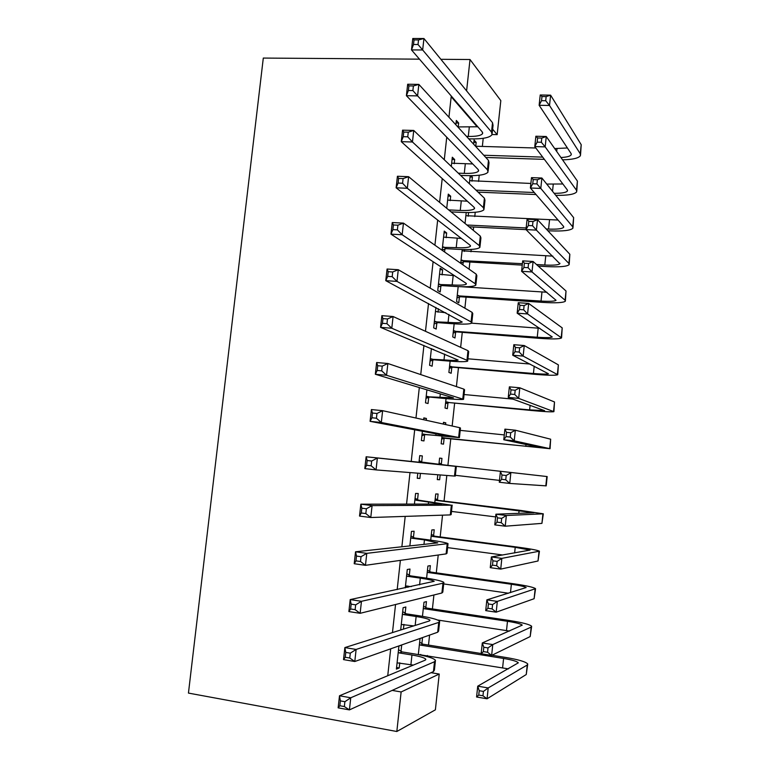 <?xml version="1.0" encoding="UTF-8"?>
<svg xmlns="http://www.w3.org/2000/svg" width="770" height="770" viewBox="0 0 770 770"><rect width="100%" height="100%" fill="white"/><g stroke="black" fill="none" stroke-linecap="round" stroke-linejoin="round"><path stroke-width="1.16" d="M427.254 656.608L427.379 655.501M428.505 645.077L429.583 635.086M432.413 608.916L433.914 594.979M436.301 572.861L438.226 555.006M440.18 536.921L442.529 515.168M444.049 501.078L446.821 475.456M447.909 465.359L450.797 438.631M452.154 426.012L454.637 403.095M456.408 386.607L458.458 367.665M460.653 347.337L462.269 332.351M464.878 308.192L466.071 297.133M469.094 269.182L469.864 262.021M470.971 251.78L471.221 249.442M473.29 230.307L473.646 227.015M474.772 216.562L475.234 212.27M478.565 181.441L479.238 175.223M482.347 146.435L483.223 138.302M431.036 672.691L439.227 674.058L435.387 709.815L396.829 731.5L401.132 691.961L439.227 674.058M466.601 90.87L470.018 59.521L500.818 100.61L497.16 134.654L492.627 129.187M492.107 134.519L497.16 134.654M396.829 731.5L188.448 693.087L263.302 58.068L419.477 59.165M425.81 607.453L426.445 601.611L423.991 602.246L422.461 616.327M405.174 613.161L405.848 606.991L403.114 607.703L400.679 629.995M403.952 624.383L403.432 629.129M433.597 535.593L434.222 529.779L431.826 529.943L430.719 540.145M413.442 537.354L414.116 531.223L411.45 531.406L409.861 545.911M439.603 458.121L441.951 458.381L439.612 458.092L438.919 464.454M441.951 458.381L441.325 464.156M440.161 474.936L439.641 479.749L437.283 479.604L437.803 474.753M419.717 455.647L422.326 455.936L419.727 455.609L418.976 462.414M417.802 473.184L417.244 478.295L419.871 478.468L420.42 473.396M422.326 455.936L421.662 462.029M447.957 402.912L447.332 408.658L445.031 408.042L446.051 398.619M426.907 389.841L425.492 402.835L428.043 403.519L428.707 397.455M455.599 332.274L454.983 337.992L452.741 336.923L454.156 323.833M435.907 307.442L433.674 327.866L436.176 329.05L436.831 323.025M438.39 308.77L438.014 312.177M464.56 249.576L464.358 251.405M463.203 262.07L462.905 264.842M462.212 249.519L460.72 263.311M444.059 232.8L446.658 232.944L444.242 231.106L442.153 250.279M446.658 232.944L446.138 237.728M444.896 249.066L444.579 251.983M470.075 176.984L472.405 177.071L470.999 175.685M472.405 177.071L471.962 181.191M470.21 175.685L469.334 183.751M452.067 159.457L454.666 159.544L452.317 157.224L451.307 166.464M454.666 159.544L454.204 163.76M477.208 126.848L451.182 96.731L448.939 117.223M446.744 137.204L444.28 159.727M442.211 178.553L439.603 202.385M437.668 220.056L434.915 245.197M433.106 261.704L430.209 288.163M428.524 303.505L425.483 331.293M423.933 345.451L420.738 374.586M419.313 387.551L415.973 418.033M414.693 429.795L411.209 461.586M410.006 472.578L406.55 504.1M405.203 516.391L401.873 546.777M400.381 560.368L397.185 589.599M395.549 604.517L392.469 632.584M390.688 648.821L387.743 675.723M456.061 122.959L458.65 123.027L456.331 120.457L455.859 124.788M458.65 123.027L458.227 126.944M473.829 142.315L476.168 142.383L474.07 140.073L473.627 144.183M476.168 142.383L475.744 146.242M448.073 196.071L450.671 196.186L448.284 194.107L446.735 208.295M450.671 196.186L450.181 200.681M468.564 212.559L468.17 216.245M466.216 212.549L465.032 223.464M440.036 269.654L442.635 269.808L440.19 268.23L437.755 290.55L440.219 291.994L440.873 285.988M442.635 269.808L442.086 274.9M459.411 297.124L458.795 302.822L456.572 301.532L458.189 286.623M431.412 348.569L429.593 365.288L432.114 366.222L432.779 360.187M451.788 367.54L451.162 373.277L448.891 372.43L450.113 361.168M423.808 418.206L426.416 418.476L423.847 417.889L423.644 419.727M422.383 431.258L421.373 440.507L423.962 440.931L424.626 434.858M426.416 418.476L426.214 420.295M443.453 422.605L445.801 422.846L443.481 422.326L443.299 424.058M445.801 422.846L445.609 424.568M444.117 438.38L443.491 444.155L441.162 443.77L441.98 436.195M417.561 499.624L418.226 493.512L415.588 493.445L414.433 504.09M413.115 516.131L415.771 516.044M437.466 499.817L438.092 494.022L435.724 493.965L434.829 502.242M435.781 515.39L433.394 515.467M409.313 575.19L409.986 569.04L407.282 569.492L405.28 587.876M408.129 586.095L407.994 587.298M429.708 571.465L430.343 565.632L427.908 566.046L426.599 578.174M401.016 651.247L401.69 645.058L398.927 646.03L396.406 669.091L399.197 667.956L399.755 662.797M421.902 643.556L422.538 637.685L420.054 638.561L418.312 654.596M420.728 654.413L420.661 655.058M392.171 690.401L401.132 691.961M451.182 96.731L451.894 96.741M470.018 59.521L440.892 59.309M417.263 478.16L419.871 478.468M437.293 479.479L439.641 479.749M415.261 516.064L415.762 516.121M400.737 629.398L401.959 629.591M396.579 667.513L399.197 667.956M466.485 136.386L468.295 136.434C476.322 136.55 481.086 135.607 482.569 133.624L482.203 131.872L411.498 49.915L412.778 38.5L423.943 38.519L492.531 122.7L493.041 125.337L492.184 133.306M457.832 126.934L477.795 126.761M418.524 39.905L414.039 39.905L413.519 44.487L418.014 44.506L418.524 39.905L423.943 38.519L422.672 49.973L491.52 132.103L492.04 134.673C489.778 137.676 482.617 139.091 470.537 138.908L468.747 138.86M418.014 44.506L422.672 49.973L411.498 49.915L413.519 44.487M414.039 39.905L412.778 38.5M544.371 159.361L485.803 157.475M475.504 146.233L535.853 148.004M554.679 148.562L567.394 147.975M483.772 155.251L542.686 157.119M560.935 157.523C566.845 157.215 570.262 156.291 571.215 154.741L571.061 153.509L539.135 105.288L540.222 94.989L550.608 95.162L581.206 144.702L580.57 154.51M546.151 96.597L541.984 96.529L541.541 100.668L545.718 100.735L546.151 96.597L550.608 95.162L549.52 105.48L580.262 153.788L580.465 155.588C578.771 158.158 572.803 159.573 562.552 159.833M545.718 100.735L549.52 105.48L539.135 105.288L541.541 100.668M541.984 96.529L540.222 94.989M458.294 173.163L464.281 173.385C472.308 173.587 477.063 172.807 478.526 171.055L478.132 169.496L406.396 95.701L407.677 84.238L418.851 84.392L488.469 160.381L489.017 162.74L488.142 170.901M451.663 163.202L472.742 163.952M413.394 85.951L408.909 85.894L408.398 90.504L412.884 90.571L413.394 85.951L418.851 84.392L417.581 95.884L487.458 169.823L488.007 172.114C485.783 174.761 478.632 175.916 466.562 175.608L460.614 175.387M412.884 90.571L417.581 95.884L406.396 95.701L408.398 90.504M408.909 85.894L407.677 84.238M448.689 209.912L460.248 210.451C468.285 210.739 473.03 210.133 474.474 208.622L474.05 207.245L401.276 141.67L402.556 130.159L413.74 130.448L484.407 198.198L484.975 200.277L484.08 208.622M447.63 200.104L467.332 201.191M408.254 132.18L403.759 132.065L403.249 136.694L407.744 136.819L408.254 132.18L413.74 130.448L412.46 141.988L483.387 207.669L483.964 209.681C481.779 211.952 474.647 212.876 462.558 212.424L451.076 211.894M407.744 136.819L412.46 141.988L401.276 141.67L403.249 136.694M403.759 132.065L402.556 130.159M536.026 194.541L478.093 192.144M469.671 180.652L530.876 183.452M546.738 184.069L562.86 183.982M476.004 190.142L534.293 192.519M554.14 193.309C561.754 193.366 566.181 192.577 567.442 190.96L567.278 189.863L534.775 146.579L535.862 136.242L546.257 136.511L577.423 181.104L576.797 190.873M541.772 138.09L537.604 137.984L537.162 142.132L541.339 142.248L541.772 138.09L546.257 136.511L545.17 146.877L576.48 190.228L576.701 191.826C574.68 194.348 567.702 195.522 555.767 195.339M541.339 142.248L545.17 146.877L534.775 146.579L537.162 142.132M537.604 137.984L535.862 136.242M546.19 228.959L548.567 229.085C557.162 229.412 562.196 228.815 563.659 227.285L563.476 226.322L530.395 188.005L531.493 177.639L541.888 178.024L540.79 188.419L572.688 226.775L572.928 228.18C570.705 230.48 563.139 231.375 550.223 230.865L547.855 230.75M526.064 229.653L469.046 226.784M465.879 215.687L558.058 220.047M466.899 225.013L526.17 227.968M537.383 179.737L533.206 179.583L532.773 183.751L536.94 183.915L537.383 179.737L541.888 178.024L573.64 217.631L573.015 227.343M536.94 183.915L540.79 188.419L530.395 188.005L532.773 183.751M533.206 179.583L531.493 177.639M442.471 247.334L456.215 247.632C464.252 248.017 468.978 247.565 470.403 246.304L469.96 245.12L396.127 187.813L397.416 176.263L408.61 176.686L480.316 236.13L480.923 237.93L480.008 246.458M443.587 237.122L461.374 238.45M403.095 178.592L398.6 178.419L398.08 183.067L402.575 183.25L403.095 178.592L408.61 176.686L407.32 188.275L479.296 245.63L479.912 247.363C477.756 249.278 470.643 249.942 458.554 249.364L446.08 248.662L442.182 249.99M402.575 183.25L407.32 188.275L396.127 187.813L398.08 183.067M443.664 246.929L446.08 248.662M398.6 178.419L397.416 176.263M438.409 284.505L452.163 284.939C460.2 285.41 464.926 285.131 466.312 284.101L465.86 283.119L390.958 234.147L392.257 222.549L403.451 223.108L476.226 274.187L476.861 275.708L475.918 284.419M439.535 274.264L454.464 275.67M397.907 225.196L393.412 224.965L392.892 229.633L397.387 229.864L397.907 225.196L403.451 223.108L402.161 234.744L475.196 283.726L475.841 285.169C473.723 286.709 466.62 287.133 454.531 286.411L442.057 285.593L438.149 286.892M397.387 229.864L402.161 234.744L390.958 234.147L392.892 229.633M439.603 284.111L442.057 285.593M393.412 224.965L392.257 222.549M536.497 264.524L544.804 265.015C553.399 265.438 558.423 265.015 559.867 263.735L525.997 229.585L527.094 219.18L537.508 219.671L536.401 230.115L568.886 263.446L569.146 264.649C566.961 266.584 559.405 267.219 546.488 266.574L538.24 266.083M522.243 265.13L464.329 261.694L460.758 262.897M462.067 250.828L552.85 256.15M461.018 260.52L522.387 263.696M532.975 221.539L528.798 221.337L528.355 225.514L532.532 225.726L532.975 221.539L537.508 219.671L569.838 254.264L569.222 263.937M532.532 225.726L536.401 230.115L525.997 229.585L528.355 225.514M462.154 260.135L464.329 261.694M528.798 221.337L527.094 219.18M457.197 295.796L541.031 301.06C549.636 301.58 554.641 301.33 556.056 300.29L521.588 271.319L522.695 260.866L533.1 261.482L532.003 271.954L565.074 300.223L565.353 301.224C563.207 302.783 555.661 303.178 542.735 302.389L460.537 296.748L456.966 297.932M461.451 286.729L546.96 292.263M528.557 263.484L524.37 263.234L523.927 267.431L528.114 267.681L528.557 263.484L533.1 261.482L566.027 291.022L565.421 300.637M528.114 267.681L532.003 271.954L521.588 271.319L523.927 267.431M458.333 295.42L460.537 296.748M524.37 263.234L522.695 260.866M434.338 321.802L448.092 322.361C456.138 322.919 460.845 322.813 462.221 322.033L385.77 280.665L387.069 269.019L398.283 269.721L472.116 312.37L472.78 313.602L471.817 322.514M435.464 311.513L445.849 312.755M392.7 271.983L388.205 271.695L387.685 276.382L392.18 276.671L392.7 271.983L398.283 269.721L396.983 281.406L471.086 321.937L471.76 323.102C469.681 324.276 462.597 324.44 450.498 323.583L438.014 322.64L434.107 323.91M392.18 276.671L396.983 281.406L385.77 280.665L387.685 276.382M435.531 321.408L438.014 322.64M388.205 271.695L387.069 269.019M453.366 331.177L537.239 337.222C545.843 337.838 550.848 337.751 552.244 336.962L517.161 313.197L518.268 302.716L528.682 303.428L527.585 313.948L561.551 337.924C559.434 339.108 551.907 339.233 538.981 338.309L456.726 331.918L453.155 333.064M471.673 323.169L539.818 328.289M524.11 305.575L519.933 305.286L519.481 309.502L523.667 309.8L524.11 305.575L528.682 303.428L562.206 327.885L561.6 337.462M523.667 309.8L527.585 313.948L517.161 313.197L519.481 309.502M454.493 330.811L456.726 331.918M519.933 305.286L518.268 302.716M430.257 359.205L444.011 359.898C452.067 360.553 456.764 360.62 458.111 360.081L380.563 327.365L381.872 315.681L393.085 316.518L467.987 350.687L468.689 351.63L467.708 360.726M431.383 348.897L433.828 349.58M387.474 318.963L382.969 318.616L382.449 323.323L386.954 323.669L387.474 318.963L393.085 316.518L391.786 328.241L466.957 360.283L467.659 361.149C465.619 361.958 458.554 361.861 446.456 360.88L433.962 359.811L430.055 361.043M431.412 348.637L433.077 349.513M386.954 323.669L391.786 328.241L380.563 327.365L382.449 323.323M431.441 358.83L433.962 359.811M382.969 318.616L381.872 315.681M449.516 366.664L533.437 373.489C542.051 374.201 547.037 374.287 548.413 373.748L512.714 355.23L513.831 344.7L524.255 345.538L523.148 356.087L557.73 374.73C555.651 375.539 548.144 375.414 535.208 374.345L452.914 367.184L449.343 368.31M467.919 358.801L529.972 364.037M519.654 347.828L515.467 347.491L515.024 351.717L519.211 352.063L519.654 347.828L524.255 345.538L558.365 364.874L557.769 374.393M519.211 352.063L523.148 356.087L512.714 355.23L515.024 351.717M450.652 366.308L452.914 367.184M515.467 347.491L513.831 344.7M426.156 396.733L453.453 397.859L375.337 374.258L376.646 362.526L387.868 363.507L463.848 389.119L464.579 389.774L463.588 399.062M382.228 366.125L377.724 365.731L377.194 370.447L381.708 370.851L382.228 366.125L387.868 363.507L386.559 375.279L463.55 399.332C461.548 399.755 454.502 399.409 442.394 398.283L429.891 397.089L425.983 398.302M381.708 370.851L386.559 375.279L375.337 374.258L377.194 370.447M427.34 396.367L429.891 397.089M377.724 365.731L376.646 362.526M445.657 402.258L529.625 409.881L544.573 410.651L508.258 397.407L509.374 386.848L519.808 387.791L518.691 398.388L553.899 411.661C551.859 412.094 544.361 411.7 531.425 410.487L449.083 402.566L445.512 403.663M464.069 394.529L513.022 399.12M515.188 390.236L511.001 389.851L510.549 394.096L514.735 394.481L515.188 390.236L519.808 387.791L554.515 401.978L553.928 411.45M514.735 394.481L518.691 398.388L508.258 397.407L510.549 394.096M446.793 401.911L449.083 402.566M511.001 389.851L509.374 386.848M422.047 434.386L449.295 436.359L370.091 421.344L371.4 409.553L382.632 410.68L459.7 427.677L460.46 428.043L459.44 437.524M376.963 413.48L372.449 413.028L371.929 417.764L376.434 418.226L376.963 413.48L382.632 410.68L381.314 422.499L459.43 437.63L425.81 434.501L421.902 435.676M376.434 418.226L381.314 422.499L370.091 421.344L371.929 417.764M423.231 434.03L425.81 434.501M372.449 413.028L371.4 409.553M441.788 437.966L540.713 447.678L503.782 439.747L504.899 429.14L515.342 430.209L514.225 440.835L550.059 448.708L445.243 438.043L441.662 439.112M460.21 430.372L504.292 434.915M510.703 432.788L506.506 432.355L506.054 436.619L510.25 437.052L510.703 432.788L515.342 430.209L550.656 439.198L550.069 448.621M510.25 437.052L514.225 440.835L503.782 439.747L506.054 436.619M442.923 437.62L445.243 438.043M506.506 432.355L504.899 429.14M420.141 462.347L366.135 456.774L456.331 466.447L419.053 461.74M419.178 460.633L422.74 462.626M371.669 461.028L377.367 458.044L376.049 469.912L364.816 468.612L366.135 456.774L367.165 460.518L366.626 465.282L371.14 465.792L371.669 461.028L367.165 460.518M371.14 465.792L376.049 469.912L454.493 476.062L455.301 476.062L456.331 466.447M364.816 468.612L366.626 465.282M439.083 462.914L442.355 464.733L440.017 464.483L547.172 476.563L442.355 464.733M440.017 464.483L438.977 463.906M455.378 475.321L499.48 480.393M506.198 475.504L510.856 472.77L509.74 483.435L499.287 482.232L500.413 471.596L502.001 475.023L501.549 479.296L505.746 479.777L506.198 475.504L502.001 475.023M505.746 479.777L509.74 483.435L546.209 485.87L547.172 476.572M499.287 482.232L501.549 479.296M416.002 500.221L441.98 504.032L360.851 504.186L372.093 505.601L451.355 505.187L414.914 499.605M415.069 498.209L418.639 500.24M366.366 508.778L372.093 505.601L370.765 517.517L359.523 516.073L360.851 504.186L361.842 508.2L361.313 512.984L365.827 513.561L366.366 508.778L361.842 508.2M365.827 513.561L370.765 517.517L450.306 514.909L451.143 514.62L452.163 505.139M359.523 516.073L361.313 512.984M435.223 498.546L438.496 500.404L436.128 500.385L533.937 512.743L495.909 514.196L506.362 515.486L543.312 513.821L520.963 510.472L438.496 500.404M436.128 500.385L435.089 499.797M451.49 511.415L495.62 516.911M501.674 518.374L506.362 515.486L505.235 526.199L494.783 524.871L495.909 514.196L497.478 517.844L497.025 522.137L501.222 522.666L501.674 518.374L497.478 517.844M501.222 522.666L505.235 526.199L541.926 523.379L543.293 513.956M494.783 524.871L497.025 522.137M411.854 538.22L424.463 539.895L437.784 542.879L355.538 551.792L366.789 553.351L448.025 543.61C446.167 542.609 439.169 541.291 427.052 539.645L414.53 537.98L411.854 538.22L410.766 537.585M410.959 535.901L414.53 537.98M361.024 556.71L366.789 553.351L365.461 565.324L354.21 563.727L355.538 551.792L356.51 556.075L355.981 560.878L360.495 561.513L361.024 556.71L356.51 556.075M360.495 561.513L365.461 565.324L446.109 553.89L446.985 553.293L447.996 543.947M354.21 563.727L355.981 560.878M431.354 534.293L434.627 536.19L432.23 536.401L515.226 547.326L530.049 550.088L491.385 556.951L501.847 558.365L539.433 551.185C537.527 550.165 530.087 548.789 517.132 547.037L434.627 536.19M432.23 536.401L431.19 535.795M447.601 547.614L502.723 554.997M497.141 561.397L501.847 558.365L500.721 569.107L490.259 567.663L491.385 556.951L492.935 560.82L492.482 565.132L496.679 565.709L497.141 561.397L492.935 560.82M496.679 565.709L500.721 569.107L538.028 560.984L539.404 551.445M490.259 567.663L492.482 565.132M405.463 586.201L411.401 586.576M407.696 576.335L420.305 578.135C428.37 579.329 433.01 580.388 434.213 581.302L350.215 599.589L361.467 601.293L442.952 583.208L443.857 582.389C442.028 581.004 435.06 579.415 422.932 577.625L410.4 575.835L407.696 576.335L406.608 575.691M407.032 585.941L405.444 586.365M406.82 573.717L410.4 575.835M355.673 604.845L361.467 601.293L360.129 613.315L348.877 611.572L350.215 599.589L351.159 604.152L350.619 608.974L355.134 609.667L355.673 604.845L351.159 604.152M355.134 609.667L360.129 613.315L441.903 592.996L442.808 592.101L443.799 582.89M348.877 611.572L350.619 608.974M427.466 570.147L430.738 572.072L428.312 572.524L511.367 584.257C519.991 585.518 524.928 586.615 526.151 587.549L486.852 599.869L497.324 601.399L535.545 588.675C533.677 587.26 526.256 585.614 513.292 583.718L430.738 572.072M428.312 572.524L427.273 571.908M443.693 583.92L508.537 593.237M492.579 604.575L497.324 601.399L496.188 612.179L485.716 610.62L486.852 599.869L488.382 603.959L487.92 608.281L492.126 608.906L492.579 604.575L488.382 603.959M492.126 608.906L496.188 612.179L534.111 598.713L535.506 589.069M485.716 610.62L487.92 608.281M401.286 624.46L413.683 625.904M403.519 614.576L416.137 616.51C424.212 617.8 428.832 619.032 430.007 620.206L429.352 620.966L344.864 647.589L356.125 649.437L438.736 622.41L439.67 621.294C437.88 619.513 430.921 617.656 418.793 615.731L406.252 613.815L403.519 614.576L402.431 613.911M402.681 611.649L406.252 613.815M350.302 653.172L356.125 649.437L354.787 661.507L343.516 659.611L344.864 647.589L345.778 652.421L345.239 657.262L349.763 658.013L350.302 653.172L345.778 652.421M349.763 658.013L354.787 661.507L437.678 632.228L438.621 631.044L439.593 621.958M343.516 659.611L345.239 657.262M423.567 606.106L426.84 608.079L424.386 608.762L507.478 621.294C516.121 622.66 521.04 623.941 522.243 625.134L482.299 642.94L492.771 644.586L531.165 627.088L531.647 626.279C529.818 624.48 522.407 622.555 509.442 620.514L426.84 608.079M424.386 608.762L423.346 608.136M437.639 620.014L509.528 631.073M488.016 647.916L492.771 644.586L491.635 655.405L481.154 653.73L482.299 642.94L483.81 647.252L483.348 651.593L487.554 652.257L488.016 647.916L483.81 647.252M487.554 652.257L491.635 655.405L530.184 636.559L531.589 626.799M481.154 653.73L483.348 651.593M397.089 662.845L413.355 665.087M399.332 652.941L411.96 655C420.035 656.387 424.645 657.801 425.791 659.236L425.107 660.198L339.493 695.772L350.754 697.774L434.501 661.738L435.464 660.323C433.722 658.158 426.782 656.03 414.645 653.961L402.104 651.911L399.332 652.941L398.244 652.267M398.523 649.707L402.104 651.911M344.902 701.701L350.754 697.774L349.416 709.892L338.146 707.851L339.493 695.772L340.369 700.893L339.83 705.744L344.354 706.562L344.902 701.701L340.369 700.893M344.354 706.562L349.416 709.892L433.443 671.594L434.415 670.102L435.377 661.151M338.146 707.851L339.83 705.744M419.66 642.18L422.932 644.182L420.449 645.106L503.59 658.456C512.223 659.919 517.132 661.372 518.316 662.835L477.727 686.166L488.209 687.937L527.238 665.02L527.739 664.01C525.939 661.805 518.557 659.611 505.572 657.426L491.972 655.241M481.183 653.518L422.932 644.182M420.449 645.106L419.409 644.471M418.322 654.5L508.45 668.88M483.425 691.422L488.209 687.937L487.064 698.794L476.582 696.994L477.727 686.166L479.219 690.7L478.757 695.06L482.963 695.772L483.425 691.422L479.219 690.7M482.963 695.772L487.064 698.794L526.247 674.53L527.662 664.654M476.582 696.994L478.757 695.06M469.296 127.214L468.295 136.434M492.531 122.7L491.52 132.103M556.999 148.629L556.7 151.449M581.206 144.702L580.262 153.788M465.282 164.135L464.281 173.385M488.469 160.381L487.458 169.823M461.259 201.172L460.248 210.451M484.407 198.198L483.387 207.669M553.255 184.319L552.523 191.287M577.423 181.104L576.48 190.228M549.51 220.114L548.567 229.085M573.64 217.631L572.688 226.775M457.226 238.325L456.215 247.632M480.316 236.13L479.296 245.63M453.174 275.602L452.163 284.939M476.226 274.187L475.196 283.726M545.747 256.025L544.804 265.015M569.838 254.264L568.886 263.446M541.974 292.042L541.031 301.06M566.027 291.022L565.074 300.223M448.958 314.41L448.092 322.361M472.116 312.37L471.086 321.937M538.192 328.174L537.239 337.222M562.206 327.885L561.243 337.125M444.646 354.084L444.011 359.898M467.987 350.687L466.957 360.283M534.207 366.202L533.437 373.489M558.365 364.874L557.403 374.133M440.325 393.894L439.92 397.561M463.848 389.119L462.808 398.744M530.106 405.27L529.625 409.881M554.515 401.978L553.553 411.267M435.984 433.837L435.82 435.348M459.7 427.677L458.66 437.341M526.006 444.473L525.804 446.369M550.656 439.198L549.693 448.515M455.532 466.37L454.493 476.062M546.787 476.534L545.815 485.889M428.601 501.771L428.351 504.061M451.355 505.187L450.306 514.909M519.086 510.52L518.788 513.388M542.898 513.994L541.926 523.379M424.463 539.895L423.972 544.38M447.158 544.13L446.109 553.89M515.226 547.326L514.639 552.947M539 551.57L538.028 560.984M420.305 578.135L419.583 584.834M442.952 583.208L441.903 592.996M511.367 584.257L510.481 592.64M535.092 589.271L534.111 598.713M416.137 616.51L415.165 625.433M438.736 622.41L437.678 632.228M507.478 621.294L506.506 630.572M531.165 627.088L530.184 636.559M411.96 655L410.911 664.645M434.501 661.738L433.443 671.594M503.59 658.456L502.618 667.763M527.238 665.02L526.247 674.53M482.675 132.7L482.569 133.624M571.292 154.019L571.215 154.741M478.613 170.247L478.526 171.055M474.551 207.91L474.474 208.622M567.509 190.315L567.442 190.96M563.717 226.727L563.659 227.285M470.46 245.697L470.403 246.304M466.37 283.601L466.312 284.101M559.915 263.253L559.867 263.735M425.791 659.236L425.733 659.794"/></g></svg>
